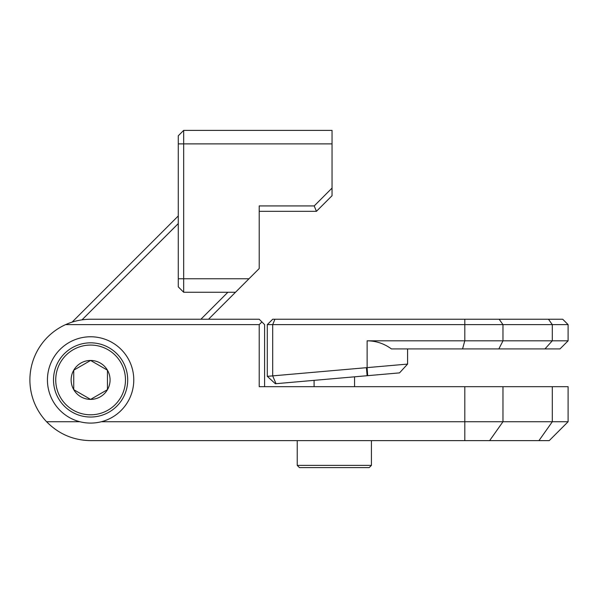 <?xml version="1.0" encoding="UTF-8"?>
<svg xmlns="http://www.w3.org/2000/svg" width="598" height="598" viewBox="0 0 598 598"><rect width="100%" height="100%" fill="white"/><g stroke="black" fill="none" stroke-linecap="round" stroke-linejoin="round"><path stroke-width="0.9" d="M261.909 321.933L259.211 319.235L90.597 319.235C81.881 319.265 73.539 321.059 65.578 324.632A60.697 60.697 0 0 0 46.599 421.747L79.893 421.747C87.031 423.534 94.17 423.534 101.309 421.747L464.818 421.747L464.818 440.629L549.218 440.629L568.1 421.747L464.818 421.747L464.818 386.674L259.211 386.674L259.211 324.632L261.909 321.933L264.6 324.632L264.6 386.674M46.599 421.747C58.694 434.036 73.36 440.33 90.597 440.629L464.818 440.629M464.818 386.674L568.1 386.674L568.1 421.747L549.218 440.629M568.1 386.674L568.1 421.747M90.597 440.629L238.976 440.629M238.976 319.235L208.523 319.235L259.211 268.554L259.211 205.929L314.204 205.929L316.439 211.326L332.047 195.71L332.047 188.078L314.204 205.929M79.893 421.747A43.161 43.161 0 0 1 48.034 372.756A43.161 43.161 0 0 1 94.2 336.921A43.161 43.161 0 0 1 101.309 421.747M65.578 324.632L259.211 324.632M276.029 383.684L275.364 383.744L267.299 376.344L272.681 375.873L276.029 383.684L399.524 372.883L407.582 364.085L272.681 375.873M272.695 375.858L272.695 324.632L568.1 324.632L568.1 340.815L464.818 340.815A549.457 170.789 -78.5 0 1 464.773 340.815L367.12 340.815C376.082 340.897 384.178 343.596 391.398 348.911L498.844 348.911L503 340.815M267.299 324.632L272.695 324.632L274.931 319.235L272.695 319.235L267.299 324.632L267.299 376.344M407.582 364.085L407.582 348.911L407.582 364.085M552.268 340.815L544.98 348.911L560.005 348.911L568.1 340.815L560.005 348.911M544.98 348.911L498.844 348.911M562.703 319.235L568.1 324.632L562.703 319.235L274.931 319.235M568.1 324.632L568.1 340.815M259.211 211.326L316.439 211.326M183.668 130.394L178.279 135.783L183.668 130.394L178.279 135.783L178.279 286.861L183.668 292.258L178.279 286.861L183.668 292.258L183.668 130.394L332.047 130.394L332.047 188.078M178.279 215.953L72.111 322.12M82.016 319.84L178.279 223.585M227.875 292.258L200.898 319.235M183.668 292.258L235.507 292.258M53.506 379.932A37.091 37.091 0 0 1 109.15 347.804A37.091 37.091 0 0 1 109.15 412.059A37.091 37.091 0 0 1 53.506 379.932M55.734 379.932A34.871 34.871 0 0 0 108.036 410.131A34.871 34.871 0 0 0 108.036 349.733A34.871 34.871 0 0 0 55.734 379.932M73.741 370.199A19.472 19.472 0 0 0 73.741 389.664L73.741 370.199A19.472 19.472 0 0 1 90.597 360.459L73.741 370.199M73.741 389.664A19.472 19.472 0 0 0 107.461 389.664A19.472 19.472 0 0 0 90.597 360.459L107.461 370.199L107.461 389.664L90.597 399.404L73.741 389.664M297.228 440.629L297.228 465.386L371.418 465.386L371.418 440.629M299.456 467.606L297.228 465.386L299.456 467.606L369.19 467.606L371.418 465.386M354.562 386.674L354.562 376.815M502.97 386.674L502.97 421.747L489.62 440.629M552.298 386.674L552.298 421.747L538.947 440.629M367.12 375.716L366.41 367.658M367.12 340.815L367.12 367.591L367.68 375.671M464.818 319.235L464.818 340.815M464.773 340.815L462.568 348.911M552.298 340.815L552.298 324.632L548.478 319.235M502.97 340.815L502.97 324.632L499.158 319.235M178.279 143.879L332.047 143.879M248.992 278.765L178.279 278.765M314.092 380.358L314.092 386.674"/></g></svg>
